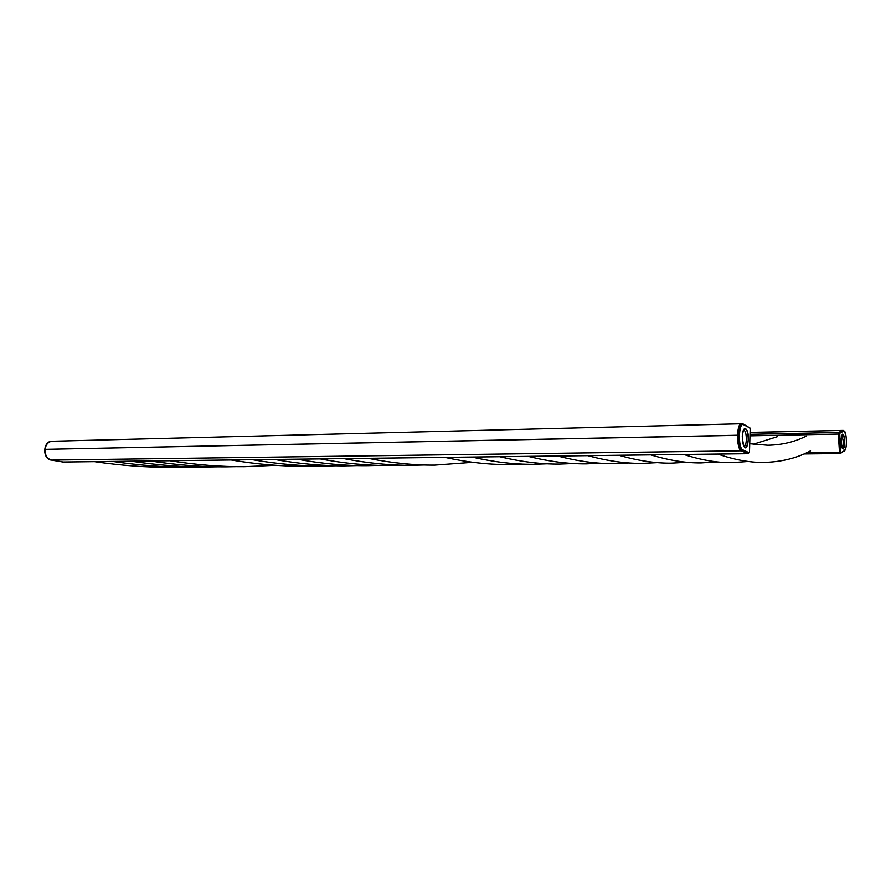 <?xml version="1.0" encoding="UTF-8"?>
<svg xmlns="http://www.w3.org/2000/svg" width="891" height="891" viewBox="0 0 891 891"><rect width="100%" height="100%" fill="white"/><g stroke="black" fill="none" stroke-linecap="round" stroke-linejoin="round"><path stroke-width="1.34" d="M747.883 453.653L741.301 450.824C738.784 448.852 737.514 443.696 737.503 435.343L737.503 435.254C737.904 428.137 739.207 424.294 741.435 423.715L741.557 423.726M63.161 462.017L51.555 460.101C47.1 458.776 44.929 455.212 45.062 449.42L45.062 449.354C45.887 444.409 48.281 441.702 52.257 441.245L741.746 423.76M843.688 431.166L839.968 433.126L839.768 434.307L840.581 451.871L840.881 452.773L844.59 450.612C847.519 449.365 846.595 429.195 843.688 431.166L842.429 430.498L838.698 432.447L839.556 453.552L838.342 434.073L838.609 432.491L842.797 430.42M747.727 453.63L741.323 450.824L51.555 460.101L62.804 461.995M737.503 435.254L45.062 449.354L737.503 435.343M750.066 432.48L842.719 430.42L750.077 432.413M844.623 440.633C844.713 445.567 844.178 448.329 843.02 448.941C842.051 448.63 841.438 446.502 841.182 442.537C841.093 437.592 841.627 434.819 842.786 434.218C843.755 434.541 844.367 436.668 844.623 440.633M742.871 449.91L749.064 452.728L749.509 451.581L750.155 429.451L749.799 427.914L743.629 424.751C738.617 421.499 737.793 448.229 742.871 449.91L741.323 450.824C736.289 449.309 736.423 423.047 741.446 423.726L742.069 423.704C737.057 423.025 736.924 449.298 741.947 450.824L748.395 453.586M742.415 436.913C742.693 431.935 743.606 429.25 745.143 428.849C747.126 429.64 748.15 433.26 748.206 439.709C747.939 444.687 747.026 447.382 745.466 447.794C743.495 447.015 742.481 443.384 742.415 436.913M747.672 453.697L62.882 462.017M839.199 452.338L806.734 452.728M838.342 434.073L749.977 435.844M839.5 453.541L804.016 453.953L839.556 453.552M838.609 432.491L750.022 434.318M51.166 460.09L51.277 460.112C42.367 459.121 43.046 440.934 51.968 441.257L51.968 441.257C42.835 441 42.155 459.054 51.244 460.112L51.578 460.112M844.724 440.577C843.977 451.147 842.763 451.815 841.082 442.593C841.839 432.001 843.053 431.333 844.724 440.577M839.968 433.126L839.199 432.436L838.865 434.418L839.69 451.982L840.135 453.497L840.881 452.773M845.704 434.151L843.231 430.409L838.698 432.447M838.353 434.429L839.768 434.307M839.177 451.982L840.581 451.871M844.59 450.612L840.703 453.274M841.906 435.242L843.176 440.755C843.276 444.375 842.919 446.77 842.118 447.95M742.259 436.835C742.515 423.96 748.908 427.279 748.362 439.786C745.967 451.537 743.929 450.556 742.259 436.835M749.064 452.728L747.527 453.642M743.361 424.105L749.799 427.914M743.629 424.751L742.76 423.882M743.818 429.952C745.466 430.977 746.313 434.184 746.335 439.586C746.123 443.707 745.388 446.09 744.108 446.736M717.823 454.076C734.318 459.767 749.409 462.54 763.086 462.407C780.828 462.139 796.643 458.286 810.554 450.846M806.244 436.078C794.861 441.903 782.042 444.965 767.819 445.255L749.743 443.74M683.831 454.488C701.217 460.079 717.132 462.808 731.578 462.663L748.317 461.471M753.151 444.264L777.643 436.612M650.853 454.889C669.063 460.391 685.758 463.064 700.927 462.919L717.255 461.894M618.844 455.279C637.833 460.68 655.241 463.309 671.09 463.164L687.028 462.273M587.759 455.657C607.462 460.97 625.56 463.554 642.055 463.398L657.614 462.629M557.554 456.025C577.936 461.26 596.68 463.788 613.765 463.632L628.968 462.952M528.207 456.381C549.224 461.527 568.558 464.022 586.222 463.866L601.069 463.253M499.673 456.727C521.268 461.794 541.171 464.244 559.37 464.088L573.882 463.532M471.907 457.061C494.06 462.05 514.497 464.467 533.197 464.3L547.397 463.799M444.91 457.395C467.575 462.306 488.491 464.679 507.67 464.512L521.558 464.055M747.738 453.719L63.016 462.028M368.094 458.33C392.096 463.03 414.326 465.291 434.752 465.113L472.876 462.306M343.803 458.62C368.195 463.253 390.793 465.481 411.609 465.302L424.383 464.979M320.136 458.91C344.884 463.476 367.838 465.67 388.988 465.492L401.507 465.18M297.048 459.188C322.13 463.688 345.418 465.848 366.903 465.67L379.176 465.392M274.539 459.466C299.933 463.899 323.522 466.038 345.318 465.848L357.358 465.581M252.576 459.734C278.259 464.111 302.138 466.205 324.224 466.026L336.03 465.77M231.137 459.99C257.098 464.311 281.244 466.383 303.597 466.193L315.18 465.96M275.486 465.302L244.39 466.684C221.324 466.873 196.477 464.89 169.836 460.736M236.26 466.65L225.501 466.839C202.235 467.029 177.175 465.069 150.334 460.97M217.571 466.806L207.013 466.995C183.546 467.185 158.308 465.247 131.289 461.204M199.283 466.973L188.903 467.14C165.258 467.33 139.842 465.425 112.667 461.427M181.374 467.118L171.172 467.296C147.36 467.485 121.789 465.603 94.457 461.649M839.623 453.508L840.369 453.463M844.468 451.024L845.938 447.494M747.627 453.653L749.498 451.77M750.133 428.838L749.699 427.502"/></g></svg>
